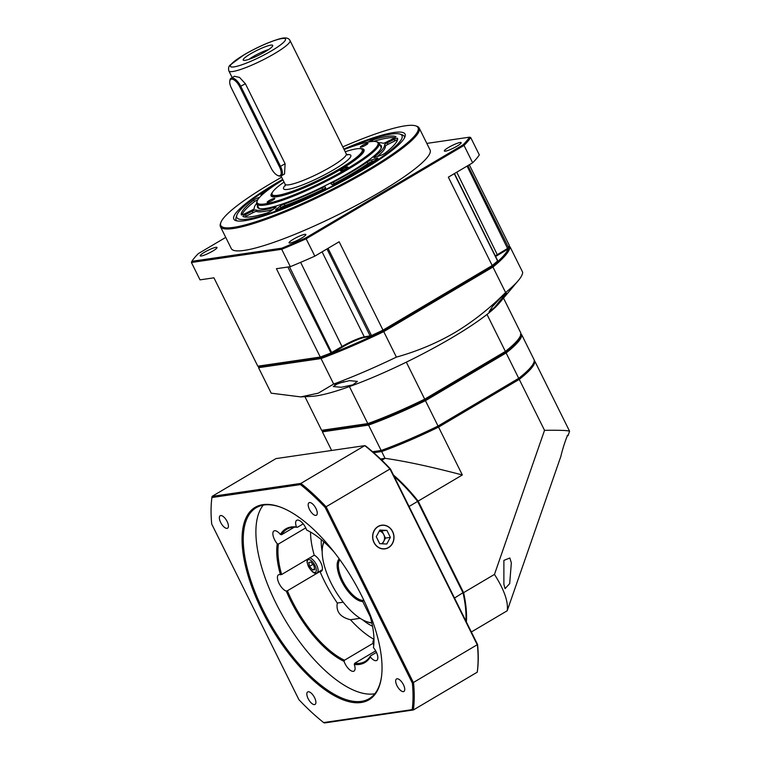 <?xml version="1.0" encoding="UTF-8"?>
<svg xmlns="http://www.w3.org/2000/svg" width="761" height="761" viewBox="0 0 761 761"><rect width="100%" height="100%" fill="white"/><g stroke="black" fill="none" stroke-linecap="round" stroke-linejoin="round"><path stroke-width="1.14" d="M503.887 584.324L503.887 560.391L509.86 557.994L511.335 562.902L509.689 583.582L505.066 588.643L503.887 584.324M373.68 452.7L381.67 451.539A110.944 17.189 -26.4 0 0 438.564 427.102L519.249 379.387A110.944 17.189 -26.4 0 0 534.726 360.999L534.232 361.075M519.249 379.387L544.534 430.326C559.773 430.117 568.125 430.422 569.589 431.24L534.726 360.999M544.534 430.326L494.469 574.403C504.22 589.756 508.462 601.884 507.207 610.769L560.838 456.438C563.559 444.785 568.496 431.858 568.039 435.701L569.589 431.24M568.02 435.302L567.164 435.501M380.538 458.988L385.047 458.331L381.832 460.234M381.67 451.539L385.047 458.331C405.233 461.176 430.992 466.721 462.327 474.969L438.564 427.102M494.469 574.403L463.601 592.657L418.15 501.099A110.944 46.973 -120.6 0 0 393.418 474.978M418.15 501.099L462.327 474.969M466.388 621.984A110.944 46.973 -120.6 0 0 463.601 592.657M471.354 631.982L507.207 610.769M409.057 506.474L417.618 501.413L463.069 592.971A110.944 46.973 59.4 0 1 465.932 621.062M465.989 621.176A110.259 46.687 59.4 0 0 463.221 592.553L454.507 598.041M394.093 476.348A110.944 46.973 59.4 0 1 417.618 501.413L463.221 592.553M393.817 475.787A110.259 46.687 59.4 0 1 417.922 501.29M322.379 430.564A110.944 17.189 -26.4 0 0 322.388 431.848L322.778 430.688L321.637 430.336L304.933 396.69M503.506 298.112L520.857 333.061A110.944 17.189 153.6 0 1 520.591 335.392L520.201 336.505A110.088 17.056 153.6 0 1 505.209 352.353L424.857 399.877L505.209 352.353A110.088 17.056 -26.4 0 0 520.372 335.962M520.591 335.392A110.944 17.189 153.6 0 1 505.38 351.439L424.695 399.164A110.944 17.189 153.6 0 1 367.801 423.592L368.752 423.972A110.088 17.056 -26.4 0 0 424.857 399.877A110.088 17.056 153.6 0 1 368.752 423.972L322.778 430.688L368.752 423.972L368.552 425.104A110.944 17.189 -26.4 0 0 425.447 400.676L506.122 352.952A110.944 17.189 -26.4 0 0 521.608 334.574L520.476 334.222M406.326 362.16A110.944 17.189 153.6 0 0 452.376 337.465A110.944 17.189 153.6 0 0 487.011 314.436L505.38 351.439L505.209 352.353L506.122 352.952L518.726 378.322L438.041 426.046L406.326 362.16A110.944 17.189 -26.4 0 1 349.432 386.588A110.944 17.189 153.6 0 1 311.867 396.329L300.747 396.9L271.201 393.18L258.55 367.696L321.028 358.564A139.967 21.689 -26.4 0 0 383.753 331.634L339.14 241.77L314.835 256.143A157.888 24.466 153.6 0 1 290.331 266.664L276.414 268.7L320.276 357.052L257.798 366.184L213.936 277.822L200.029 279.858L191.411 262.488L191.839 261.318L281.855 248.172A157.032 24.333 -26.4 0 0 305.694 237.936L463.03 144.866A157.032 24.333 -26.4 0 0 469.518 137.17L426.826 143.401M521.608 334.574L534.203 359.943A110.944 17.189 153.6 0 1 533.937 362.284A110.944 17.189 153.6 0 1 518.726 378.322L518.555 379.235L438.203 426.759A110.088 17.056 153.6 0 1 382.098 450.854L373.071 452.167M438.203 426.759L438.041 426.046A110.944 17.189 153.6 0 1 381.147 450.474L372.567 451.73M331.634 450.474L322.388 431.848L368.552 425.104L381.147 450.474L382.098 450.854M533.937 362.284L533.547 363.387A110.088 17.056 153.6 0 1 518.555 379.235M377.932 546.978A11.805 10.54 81.7 0 0 392.41 543.364A11.805 10.54 81.7 0 0 388.69 527.097A11.805 10.54 81.7 0 0 374.222 530.712A11.805 10.54 81.7 0 0 377.932 546.978M379.853 530.065L386.902 530.398L390.364 537.38L386.778 544.02L379.72 543.677L376.257 536.705L379.853 530.065M386.902 530.398L379.349 530.988M390.364 537.38L385.494 538.094L382.032 531.111M385.494 538.094L382.403 543.801M379.32 531.045A6.83 6.098 -98.3 0 1 381.546 532.006A6.83 6.098 -98.3 0 1 383.763 534.603A6.83 6.098 -98.3 0 1 383.696 541.413A6.83 6.098 -98.3 0 1 381.489 543.763M497.304 261.86L497.266 261.984A139.111 21.555 153.6 0 1 492.015 266.445A139.111 21.555 -26.4 0 0 508.624 247.962M281.855 248.172L281.703 249.294A157.888 24.466 -26.4 0 0 306.207 238.773L464.029 145.427L472.648 162.797L448.343 177.17L492.205 265.532L492.015 266.445L383.173 330.826L492.015 266.445L492.947 267.044A139.967 21.689 -26.4 0 0 510.022 246.783L508.881 246.431M497.523 260.719L497.589 260.956A139.967 21.689 153.6 0 1 492.205 265.532L383.002 330.122A139.967 21.689 153.6 0 1 371.378 335.611L364.291 336.895A17.922 2.778 -26.4 0 0 342.326 346.331L330.597 353.123A139.967 21.689 153.6 0 1 320.276 357.052L321.218 357.432A139.111 21.555 -26.4 0 0 383.173 330.826A139.111 21.555 153.6 0 1 371.825 336.181L365.337 337.256A18.778 2.911 -26.4 0 0 342.317 347.14L331.301 353.589A139.111 21.555 153.6 0 1 321.218 357.432L258.94 366.526L321.218 357.432L321.028 358.564L333.679 384.048L318.231 393.18L300.747 396.9M396.405 357.118L383.753 331.634L492.947 267.044L505.599 292.528C489.78 308.395 472.866 321.741 454.85 332.567C436.871 343.059 417.389 351.24 396.405 357.118A139.967 21.689 153.6 0 1 333.679 384.048M258.721 366.46A139.967 21.689 -26.4 0 0 258.55 367.696L258.94 366.526L257.798 366.184M510.022 246.783L522.674 272.267A139.967 21.689 153.6 0 1 518.241 280.647A139.967 21.689 153.6 0 1 505.599 292.528M349.423 380.652L337.941 383.458L333.299 386.559L341.27 387.273L352.933 384.819L357.404 381.385L349.423 380.652M487.011 314.436A110.944 17.189 -26.4 0 0 499.035 303.42L518.241 280.647M494.507 307.434L489.066 311.839L492.415 306.588L500.976 297.437L506.398 293.014L494.507 307.434M349.432 386.588L367.801 423.592L321.637 430.336M314.569 568.771L312.543 569.97L314.75 569.647L313.97 565.708L310.992 562.094L308.795 562.417L309.575 566.355L312.885 564.396M312.543 569.97L309.575 566.355M211.919 497.523L212.072 496.391L275.958 458.607L364.766 445.632A162.15 68.661 59.4 0 1 389.993 468.985L390.403 468.909A161.294 68.3 59.4 0 0 365.68 446.013L364.766 445.632L300.88 483.416L300.462 484.586L211.919 497.523A161.294 68.3 -120.6 0 0 211.72 524.053L298.902 699.673A161.294 68.3 -120.6 0 0 323.634 722.57L324.538 722.95L413.347 709.975L477.233 672.191L477.394 671.059A161.294 68.3 59.4 0 0 477.585 644.529L390.403 468.909M300.462 484.586A161.294 68.3 -120.6 0 1 325.185 507.482L326.108 506.769A162.15 68.661 -120.6 0 0 300.88 483.416L212.072 496.391M323.634 722.57L412.177 709.633L413.347 709.975A162.15 68.661 -120.6 0 0 413.546 682.912L326.108 506.769L389.993 468.985L477.423 645.128A162.15 68.661 59.4 0 1 477.233 672.191M325.185 507.482L412.367 683.102A161.294 68.3 -120.6 0 1 412.177 709.633M397.023 678.783A7.258 3.073 59.4 0 1 403.159 684.177A7.258 3.073 59.4 0 1 403.901 691.445A7.258 3.073 59.4 0 1 403.397 691.616A7.258 3.073 59.4 0 1 397.261 686.222A7.258 3.073 59.4 0 1 396.51 678.955A7.258 3.073 59.4 0 1 397.023 678.783M308.176 691.759A7.258 3.073 59.4 0 1 314.312 697.152A7.258 3.073 59.4 0 1 315.054 704.42A7.258 3.073 59.4 0 1 314.55 704.6A7.258 3.073 59.4 0 1 308.414 699.197A7.258 3.073 59.4 0 1 307.672 691.93A7.258 3.073 59.4 0 1 308.176 691.759M220.7 515.539A7.258 3.073 59.4 0 1 226.835 520.933A7.258 3.073 59.4 0 1 227.577 528.201A7.258 3.073 59.4 0 1 227.073 528.372A7.258 3.073 59.4 0 1 220.937 522.978A7.258 3.073 59.4 0 1 220.186 515.711A7.258 3.073 59.4 0 1 220.7 515.539M309.546 502.555A7.258 3.073 59.4 0 1 315.682 507.958A7.258 3.073 59.4 0 1 316.424 515.226A7.258 3.073 59.4 0 1 315.92 515.397A7.258 3.073 59.4 0 1 309.775 510.003A7.258 3.073 59.4 0 1 309.033 502.736A7.258 3.073 59.4 0 1 309.546 502.555M361.152 702.508A111.8 47.334 59.4 0 1 262.165 610.864A111.8 47.334 59.4 0 1 262.935 504.648A111.8 47.334 59.4 0 1 280.771 507.245A111.8 47.334 59.4 0 1 352.79 579.482A111.8 47.334 59.4 0 1 381.404 677.385A111.8 47.334 59.4 0 1 361.152 702.508M477.585 644.529L412.367 683.102M388.557 547.616A11.948 10.664 -98.3 0 1 385.037 548.862A11.948 10.664 -98.3 0 1 373.223 540.624A11.948 10.664 -98.3 0 1 378.065 526.469A11.948 10.664 -98.3 0 1 381.584 525.214A11.948 10.664 -98.3 0 1 393.399 533.461A11.948 10.664 -98.3 0 1 388.557 547.616M322.179 551.668A59.739 25.294 59.4 0 1 321.275 539.625M343.192 602.179L337.313 603.045C335.877 611.644 340.262 617.2 350.469 619.73A76.813 32.523 -120.6 0 0 373.48 639.059M310.536 532.091A76.813 32.523 -120.6 0 0 314.226 555.226A9.389 3.976 59.4 0 1 321.132 563.406A9.389 3.976 59.4 0 1 321.342 571.283A9.389 3.976 59.4 0 1 320.685 571.501A9.389 3.976 59.4 0 1 319.991 571.501A76.813 32.523 -120.6 0 0 337.313 603.045M350.469 619.73L360.124 618.322M372.538 626.284A59.739 25.294 59.4 0 1 362.417 619.692M373.09 643.292L344.486 660.215A76.813 32.523 59.4 0 1 287.382 590.783L319.991 571.501M376.448 652.377L370.474 655.906A76.813 32.523 59.4 0 1 365.128 661.423A76.813 32.523 59.4 0 1 359.763 663.278A76.813 32.523 59.4 0 1 354.645 663.316L354.274 664.458A9.389 3.976 59.4 0 1 353.989 671.107A9.389 3.976 59.4 0 1 353.332 671.335A9.389 3.976 59.4 0 1 344.048 661.338L344.486 660.215M354.645 663.316L375.687 650.874M373.603 646.489A76.813 32.523 59.4 0 1 373.584 646.593L373.442 647.592A9.389 3.976 59.4 0 1 376.743 660.462A9.389 3.976 59.4 0 1 376.086 660.681A9.389 3.976 59.4 0 1 370.312 656.952A77.66 32.885 59.4 0 1 359.468 664.429A77.66 32.885 59.4 0 1 354.274 664.458M370.312 656.952L370.474 655.906M370.645 615.982L370.236 616.686A77.66 32.885 59.4 0 1 373.537 646.974A77.66 32.885 59.4 0 1 373.442 647.592M370.978 616.848A9.389 3.976 59.4 0 1 370.236 616.686L362.721 601.523L363.71 599.963M314.226 555.226L281.618 574.517A76.813 32.523 59.4 0 1 278.45 544.029L277.261 543.82A9.389 3.976 59.4 0 1 273.96 530.95A9.389 3.976 59.4 0 1 274.616 530.731A9.389 3.976 59.4 0 1 280.4 534.46L281.57 534.717A76.813 32.523 59.4 0 1 286.916 529.199A76.813 32.523 59.4 0 1 292.281 527.344A76.813 32.523 59.4 0 1 297.389 527.306L296.438 526.954A9.389 3.976 59.4 0 1 296.723 520.305A9.389 3.976 59.4 0 1 297.38 520.077A9.389 3.976 59.4 0 1 306.654 530.065A77.66 32.885 59.4 0 1 334.155 552.125M297.389 527.306L303.201 523.872M280.4 534.46A77.66 32.885 59.4 0 1 296.438 526.954M294.326 527.164L281.57 534.717M278.45 544.029L305.741 527.887M287.382 590.783L286.269 591.088A9.389 3.976 59.4 0 1 278.954 583.183A9.389 3.976 59.4 0 1 278.507 574.802A9.389 3.976 59.4 0 1 279.163 574.574A9.389 3.976 59.4 0 1 280.467 574.717L281.618 574.517M280.467 574.717A77.66 32.885 59.4 0 1 277.261 543.82M344.048 661.338A77.66 32.885 59.4 0 1 286.269 591.088M263.249 505.123A110.944 46.973 -120.6 0 0 284.5 618.912A110.944 46.973 -120.6 0 0 374.089 693.88A110.944 46.973 -120.6 0 0 374.821 693.766M381.47 676.9A110.944 46.973 59.4 0 1 369.19 698.674A110.944 46.973 59.4 0 1 361.446 701.357A110.944 46.973 59.4 0 1 267.577 618.817A110.944 46.973 59.4 0 1 256.229 507.692A110.944 46.973 59.4 0 1 263.972 505.009A110.944 46.973 59.4 0 1 281.228 507.416M364.281 601.171L365.641 604.12M363.016 600.372A23.895 10.121 59.4 0 1 344.124 583.516A23.895 10.121 59.4 0 1 339.872 559.735M362.721 601.523A24.752 10.483 59.4 0 1 342.726 583.326A24.752 10.483 59.4 0 1 339.244 558.859M324.043 542.003A48.647 20.595 -120.6 0 0 322.455 547.454A48.647 20.595 -120.6 0 0 334.907 590.051A48.647 20.595 -120.6 0 0 366.25 621.48A48.647 20.595 -120.6 0 0 371.787 622.717M323.825 541.803A49.503 20.956 -120.6 0 0 322.597 546.493L322.455 547.454M366.25 621.48L367.154 621.823A49.503 20.956 -120.6 0 0 371.853 623.012M382.412 450.74L373.242 452.319M438.117 426.797L438.241 427.045A109.67 16.989 153.6 0 1 382.526 450.969M518.308 379.378L438.241 427.045M533.033 364.576A109.67 16.989 153.6 0 1 518.431 379.615M380.757 155.368L375.116 157.318A3.415 0.533 153.6 0 1 373.822 157.498A3.415 0.533 153.6 0 1 374.298 156.909A72.542 11.244 -26.4 0 0 384.552 144.742A3.415 0.533 153.6 0 1 386.093 143.468A3.415 0.533 153.6 0 1 387.359 142.783L394.246 139.358A3.415 0.533 153.6 0 1 397.556 138.302A87.049 13.489 153.6 0 1 385.104 153.113A3.415 0.533 153.6 0 1 384.048 153.808A3.415 0.533 153.6 0 1 380.757 155.368M282.959 179.881A92.167 14.278 -26.4 0 0 278.307 182.592A92.167 14.278 -26.4 0 0 236.899 215.059A92.167 14.278 -26.4 0 0 275.035 211.387A92.167 14.278 -26.4 0 0 360.552 170.578A92.167 14.278 -26.4 0 0 399.972 134.107A92.167 14.278 -26.4 0 0 344.105 149.527M371.473 159.972L376.752 158.288A3.415 0.533 153.6 0 1 377.827 158.174A3.415 0.533 153.6 0 1 377.028 159.001A87.049 13.489 153.6 0 1 358.269 170.911A87.049 13.489 153.6 0 1 335.848 183.363A3.415 0.533 153.6 0 1 332.176 184.647L331.006 183.905A3.415 0.533 153.6 0 1 330.968 183.877A3.415 0.533 153.6 0 1 332.5 182.573A3.415 0.533 153.6 0 1 333.375 182.098A72.542 11.244 -26.4 0 0 351.791 171.862A72.542 11.244 -26.4 0 0 367.249 162.055A3.415 0.533 153.6 0 1 367.972 161.598A3.415 0.533 153.6 0 1 371.473 159.972L372.224 161.484A3.415 0.533 -26.4 0 0 368.724 163.111A3.415 0.533 -26.4 0 0 368.001 163.567A72.542 11.244 153.6 0 1 352.543 173.375A72.542 11.244 153.6 0 1 334.117 183.601A3.415 0.533 -26.4 0 0 333.251 184.086A3.415 0.533 -26.4 0 0 332.329 184.685M368.191 142.041A3.415 0.533 153.6 0 1 368.733 141.708A3.415 0.533 153.6 0 1 372.329 140.053A87.049 13.489 153.6 0 1 395.891 136.609A3.415 0.533 153.6 0 1 395.948 136.657A3.415 0.533 153.6 0 1 394.417 137.96A3.415 0.533 153.6 0 1 393.408 138.512L386.607 142.012A3.415 0.533 153.6 0 1 383.087 143.249A72.542 11.244 -26.4 0 0 378.826 142.83M361.808 143.553A87.049 13.489 153.6 0 1 361.894 143.525A3.415 0.533 153.6 0 1 362.987 143.239M262.022 194.911A3.415 0.533 153.6 0 1 261.033 195.006A3.415 0.533 153.6 0 1 261.832 194.169A87.049 13.489 153.6 0 1 267.501 190.374M256.628 203.491A72.542 11.244 -26.4 0 0 254.307 208.428A3.415 0.533 153.6 0 1 252.766 209.713A3.415 0.533 153.6 0 1 251.501 210.397L244.614 213.822A3.415 0.533 153.6 0 1 241.304 214.878A3.415 0.533 153.6 0 1 241.304 214.859A87.049 13.489 153.6 0 1 253.765 200.057L254.811 199.363A3.415 0.533 153.6 0 1 258.103 197.812L259.672 197.27M325.109 186.892L325.679 187.938A3.415 0.533 153.6 0 1 324.148 189.242A3.415 0.533 153.6 0 1 322.759 189.984A87.049 13.489 153.6 0 1 276.975 209.646A3.415 0.533 153.6 0 1 275.577 209.865A3.415 0.533 153.6 0 1 276.129 209.218L280.115 206.212A3.415 0.533 153.6 0 1 281.094 205.575A3.415 0.533 153.6 0 1 284.272 204.053A72.542 11.244 -26.4 0 0 321.932 187.881A3.415 0.533 153.6 0 1 325.109 186.892L325.679 188.043M275.406 207.782L270.954 210.94A3.415 0.533 153.6 0 1 270.136 211.463A3.415 0.533 153.6 0 1 266.531 213.118A87.049 13.489 153.6 0 1 242.968 216.562A3.415 0.533 153.6 0 1 242.911 216.514A3.415 0.533 153.6 0 1 244.443 215.22A3.415 0.533 153.6 0 1 245.451 214.669L252.252 211.168A3.415 0.533 153.6 0 1 255.772 209.922A72.542 11.244 -26.4 0 0 275.149 207.097A3.415 0.533 153.6 0 1 276.129 207.011A3.415 0.533 153.6 0 1 275.406 207.782M379.834 144.723A69.127 10.711 153.6 0 1 381.328 147.739A69.127 10.711 153.6 0 1 350.269 172.081A69.127 10.711 153.6 0 1 259.025 208.447A69.127 10.711 153.6 0 1 257.532 205.441M399.972 134.107L402.208 134.83A93.879 14.545 153.6 0 1 404.491 137.874M237.166 220.937A93.879 14.545 153.6 0 1 236.119 217.275L236.899 215.059M343.858 149.013A95.582 14.811 153.6 0 1 405.023 136.695A95.582 14.811 153.6 0 1 362.074 170.359A95.582 14.811 153.6 0 1 235.91 220.642A95.582 14.811 153.6 0 1 276.785 182.821A95.582 14.811 153.6 0 1 282.702 179.377M281.646 177.237A110.088 17.056 -26.4 0 0 270.317 183.762A110.088 17.056 -26.4 0 0 220.852 222.535A110.088 17.056 -26.4 0 0 266.398 218.16A110.088 17.056 -26.4 0 0 368.543 169.408A110.088 17.056 -26.4 0 0 415.63 125.841A110.088 17.056 -26.4 0 0 342.792 146.883M220.852 222.535L220.462 223.648A110.944 17.189 -26.4 0 0 220.433 226.673A110.944 17.189 -26.4 0 0 369.304 170.112A110.944 17.189 -26.4 0 0 419.178 128.01A110.944 17.189 -26.4 0 0 416.752 126.212L415.63 125.841M419.178 128.01L430.051 149.917A110.944 17.189 153.6 0 1 380.177 192.01A110.944 17.189 153.6 0 1 231.296 248.571L220.433 226.673M225.751 237.394L198.326 253.613A157.032 24.333 -26.4 0 0 191.839 261.318M212.804 251.044A9.389 1.455 153.6 0 1 200.2 255.829A9.389 1.455 153.6 0 1 204.424 252.272A9.389 1.455 153.6 0 1 217.018 247.487A9.389 1.455 153.6 0 1 212.804 251.044M456.933 146.217A9.389 1.455 153.6 0 1 444.329 151.001A9.389 1.455 153.6 0 1 448.552 147.444A9.389 1.455 153.6 0 1 461.147 142.659A9.389 1.455 153.6 0 1 456.933 146.217M301.651 238.069A9.389 1.455 153.6 0 1 289.047 242.854A9.389 1.455 153.6 0 1 293.27 239.287A9.389 1.455 153.6 0 1 305.865 234.502A9.389 1.455 153.6 0 1 301.651 238.069M191.411 262.488L281.703 249.294L290.331 266.664M472.648 162.797A157.888 24.466 153.6 0 0 479.316 154.883L470.698 137.513L469.518 137.17M495.62 256.505A18.778 2.911 -26.4 0 1 497.599 255.296L508.291 248.895A139.111 21.555 153.6 0 0 508.472 248.419L508.862 247.306A139.967 21.689 153.6 0 0 509.271 245.27L469.309 164.776M314.835 256.143L305.694 237.936M463.03 144.866L464.029 145.427A157.888 24.466 -26.4 0 0 470.698 137.513M508.862 247.306A139.967 21.689 153.6 0 1 508.681 247.782L497.608 254.478A17.922 2.778 -26.4 0 0 495.316 255.886M374.412 160.78L372.224 161.484M397.508 139.843A3.415 0.533 -26.4 0 0 396.053 140.376A3.415 0.533 -26.4 0 0 394.988 140.861L388.11 144.295A3.415 0.533 -26.4 0 0 386.845 144.98A3.415 0.533 -26.4 0 0 385.304 146.255A72.542 11.244 153.6 0 1 377.399 156.528M394.873 137.674A87.049 13.489 -26.4 0 0 373.584 141.413M257.76 199.753A3.415 0.533 -26.4 0 0 255.563 200.875L254.507 201.57A87.049 13.489 -26.4 0 0 242.103 214.84M325.423 188.357A3.415 0.533 -26.4 0 0 322.683 189.394A72.542 11.244 153.6 0 1 285.023 205.565A3.415 0.533 -26.4 0 0 281.846 207.078A3.415 0.533 -26.4 0 0 280.866 207.724L279.563 208.704M273.085 209.427A72.542 11.244 153.6 0 1 256.524 211.434A3.415 0.533 -26.4 0 0 253.004 212.671L246.193 216.181A3.415 0.533 -26.4 0 0 245.194 216.733A3.415 0.533 -26.4 0 0 244.738 217.009M259.634 208.609A68.271 10.578 153.6 0 1 258.654 207.696L256.78 203.919A68.271 10.578 -26.4 0 0 348.395 169.113A68.271 10.578 -26.4 0 0 379.083 143.211A68.271 10.578 -26.4 0 0 377.589 142.098L376.467 141.736A67.425 10.445 -26.4 0 0 344.124 149.565M379.083 143.211L380.957 146.987A68.271 10.578 153.6 0 1 381.09 148.319M282.968 179.919A67.425 10.445 -26.4 0 0 257.189 200.952L256.799 202.065A68.271 10.578 -26.4 0 0 256.78 203.919M257.189 200.952A67.425 10.445 -26.4 0 0 285.08 198.269A67.425 10.445 -26.4 0 0 347.634 168.419A67.425 10.445 -26.4 0 0 376.467 141.736M362.236 145.541A4.271 0.666 153.6 0 1 367.963 143.363A4.271 0.666 153.6 0 1 366.041 144.98A4.271 0.666 153.6 0 1 360.314 147.158A4.271 0.666 153.6 0 1 362.236 145.541M347.539 166.954A4.271 0.666 153.6 0 1 348.034 167.02A4.271 0.666 153.6 0 1 345.332 169.075A4.271 0.666 153.6 0 1 340.88 170.883A4.271 0.666 153.6 0 1 340.386 170.816A4.271 0.666 153.6 0 1 343.078 168.761A4.271 0.666 153.6 0 1 347.539 166.954M272.876 200.086A4.271 0.666 153.6 0 1 267.149 202.264A4.271 0.666 153.6 0 1 269.071 200.638A4.271 0.666 153.6 0 1 274.797 198.469A4.271 0.666 153.6 0 1 272.876 200.086M360.238 148.652A51.891 8.038 153.6 0 1 364.015 151.154A51.891 8.038 153.6 0 1 340.709 169.427A51.891 8.038 153.6 0 1 272.21 196.728A51.891 8.038 153.6 0 1 272.514 192.21M272.704 196.852A51.206 7.933 153.6 0 1 271.991 196.186L271.687 195.577A51.206 7.933 -26.4 0 0 340.405 169.475A51.206 7.933 -26.4 0 0 363.425 150.041A51.206 7.933 -26.4 0 0 362.303 149.213L361.18 148.852A50.35 7.8 -26.4 0 0 345.209 151.743M363.425 150.041L363.72 150.649A51.206 7.933 153.6 0 1 363.825 151.62M284.053 182.098A50.35 7.8 -26.4 0 0 272.096 193.075L271.706 194.179A51.206 7.933 -26.4 0 0 271.687 195.577M272.096 193.075A50.35 7.8 -26.4 0 0 292.928 191.068A50.35 7.8 -26.4 0 0 339.644 168.771A50.35 7.8 -26.4 0 0 361.18 148.852M234.378 76.271L239.534 77.413L245.375 83.7L285.109 163.748L284.538 173.955M265.304 51.662A16.476 2.549 153.6 0 1 243.349 60.243A16.476 2.549 153.6 0 1 250.597 53.812A16.476 2.549 153.6 0 1 265.465 46.668A16.476 2.549 153.6 0 1 272.752 45.641A16.476 2.549 153.6 0 1 265.304 51.662M248.961 59.32A14.507 2.245 153.6 0 1 252.975 56.704A14.507 2.245 153.6 0 1 268.633 49.56M277.946 175.591L278.849 175.934A10.245 4.338 -120.6 0 0 281.199 175.924A10.245 4.338 -120.6 0 0 280.562 166.45L240.818 86.393A10.245 4.338 -120.6 0 0 231.04 78.25A10.245 4.338 -120.6 0 0 229.898 80.305L229.765 81.256A9.389 3.976 -120.6 0 0 231.401 88.067L271.135 168.114A9.389 3.976 -120.6 0 0 277.946 175.591A9.389 3.976 -120.6 0 0 279.515 166.897L239.772 86.84A9.389 3.976 -120.6 0 0 233.732 79.724A9.389 3.976 -120.6 0 0 229.765 81.256M504.248 294.44A9.389 1.455 153.6 0 1 500.985 297.427M373.974 639.944A7.258 3.073 -120.6 0 0 373.765 645.043M308.538 566.507A7.258 3.073 -120.6 0 0 314.959 572.453A7.258 3.073 -120.6 0 0 315.006 565.556A7.258 3.073 -120.6 0 0 308.585 559.611A7.258 3.073 -120.6 0 0 308.538 566.507M307.349 559.297L306.959 561.732L308.386 566.479C312.077 572.348 314.987 574.45 317.118 572.786A8.533 3.615 -120.6 0 0 316.576 564.881A8.533 3.615 -120.6 0 0 309.698 557.899M497.599 255.296L456.762 172.195M467.073 166.098L507.91 249.189M454.26 173.67L497.589 260.956L497.266 261.984M328.048 248.333L371.825 336.181M326.973 248.961L370.198 336.029L371.235 336.391M287.867 267.025L331.301 353.589M332.005 353.237L289.494 266.788M300.633 262.355L342.317 347.14M365.337 337.256L364.291 336.895L322.084 251.853M508.291 248.895L508.681 247.782L467.891 165.613M376.752 158.288L377.085 158.963M333.375 182.098L334.117 183.601M367.249 162.055L368.001 163.567M394.246 139.358L394.988 140.861M388.11 144.295L387.359 142.783M374.298 156.909L374.583 157.479M384.552 144.742L385.304 146.255M372.329 140.053L373.004 141.422M261.832 194.169L262.145 194.806M253.755 200.067L254.507 201.57M258.521 198.65L258.103 197.812M276.433 209.817L276.129 209.218M280.115 206.212L280.866 207.724M284.272 204.053L285.023 205.565M321.932 187.881L322.683 189.394M246.193 216.181L245.451 214.669M252.252 211.168L253.004 212.671M255.772 209.922L256.524 211.434M275.149 207.097L275.472 207.734M346.911 154.673A37.555 5.822 153.6 0 1 333.936 169.608A37.555 5.822 153.6 0 1 295.582 187.434A37.555 5.822 153.6 0 1 285.356 185.227M347.482 154.987L346.255 153.855A34.14 5.289 153.6 0 1 330.911 166.811A34.14 5.289 153.6 0 1 285.109 184.21L281.037 176.019M274.683 53.527A34.14 5.289 -26.4 0 0 290.027 40.58C288.59 37.546 284.633 37.108 278.155 39.287C267.739 42.511 256.352 47.686 244.005 54.821L230.222 64.97C228.652 66.302 228.195 68.29 228.871 70.935A34.14 5.289 -26.4 0 0 274.683 53.527M244.243 54.735A30.725 4.756 -26.4 0 0 233.988 66.901A30.725 4.756 -26.4 0 0 271.658 50.73A30.725 4.756 -26.4 0 0 281.903 38.564A30.725 4.756 -26.4 0 0 244.243 54.735M239.772 86.84L245.375 83.7M285.109 163.748L279.515 166.897M343.962 381.67L334.84 384.828M505.123 293.717L500.89 297.522M373.955 638.527L372.88 641.875L373.737 645.357M322.331 569.704L317.118 572.786M497.723 260.747L454.45 173.565M497.333 261.908L497.723 260.795M285.261 185.874L285.109 184.21M346.255 153.855L290.027 40.58M232.172 77.574L228.871 70.935M234.398 76.262L231.04 78.25M284.566 173.936L281.199 175.924"/></g></svg>
